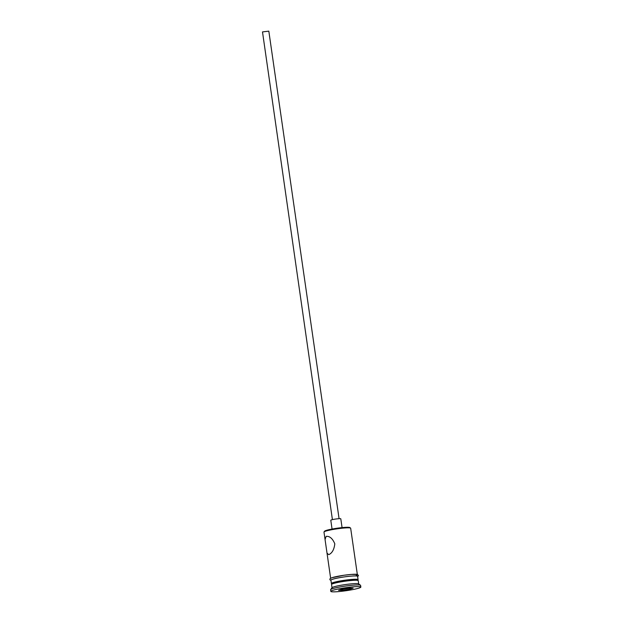 <?xml version="1.0" encoding="UTF-8"?>
<svg xmlns="http://www.w3.org/2000/svg" width="623" height="623" viewBox="0 0 623 623"><rect width="100%" height="100%" fill="white"/><g stroke="black" fill="none" stroke-linecap="round" stroke-linejoin="round"><path stroke-width="0.93" d="M324.03 531.933L324.599 531.178A12.803 1.269 -8.2 0 1 325.884 530.531A12.803 1.269 -8.2 0 1 339.426 527.907A12.803 1.269 -8.2 0 1 349.822 527.541L350.578 528.102A13.48 1.339 171.8 0 0 339.636 528.491A13.48 1.339 171.8 0 0 325.385 531.248A13.48 1.339 171.8 0 0 324.03 531.933A13.48 1.339 171.8 0 0 323.983 532.073L327.02 553.146L328.757 554.649C332.137 553.154 334.154 549.533 334.8 543.801C332.55 538.443 329.653 535.975 326.125 536.395L325.058 539.541M332.409 519.637L262.501 31.905L268.825 31.15L339.076 518.679M332.059 529.052L330.79 520.252A5.054 0.498 -8.2 0 1 331.319 519.94A5.054 0.498 -8.2 0 1 336.903 518.873A5.054 0.498 -8.2 0 1 340.797 518.811L342.066 527.611M326.623 536.294L326.125 536.395M350.578 528.102A13.48 1.339 171.8 0 1 350.663 528.226L357.322 574.398M358.692 583.922L358.225 580.667A13.48 1.339 171.8 0 0 358.139 580.543L357.002 579.702A12.468 1.238 171.8 0 0 346.871 580.06A12.468 1.238 171.8 0 0 333.687 582.614A12.468 1.238 171.8 0 0 332.441 583.245L331.584 584.374A13.48 1.339 171.8 0 0 331.537 584.514L332.012 587.769M358.139 580.543A13.48 1.339 171.8 0 0 347.19 580.932A13.48 1.339 171.8 0 0 332.939 583.689A13.48 1.339 171.8 0 0 331.584 584.374M360.849 587.068L360.608 585.402A15.162 1.503 171.8 0 0 360.515 585.27L358.614 583.868A13.48 1.339 171.8 0 0 347.673 584.249A13.48 1.339 171.8 0 0 333.414 587.006A13.48 1.339 171.8 0 0 332.067 587.691L330.642 589.568A15.162 1.503 171.8 0 0 330.587 589.732L330.829 591.391A15.162 1.503 171.8 0 0 342.502 591.188A15.162 1.503 171.8 0 0 359.276 587.987A15.162 1.503 171.8 0 0 360.849 587.068A15.162 1.503 171.8 0 0 349.168 587.271A15.162 1.503 171.8 0 0 332.402 590.464A15.162 1.503 171.8 0 0 330.829 591.391M360.515 585.27A15.162 1.503 171.8 0 0 348.195 585.698A15.162 1.503 171.8 0 0 332.16 588.805A15.162 1.503 171.8 0 0 330.642 589.568M357.579 580.13A13.48 1.339 171.8 0 0 358.077 579.67L357.602 576.353A13.48 1.339 171.8 0 0 347.221 576.532A13.48 1.339 171.8 0 0 332.316 579.374A13.48 1.339 171.8 0 0 330.914 580.2L331.397 583.517A13.48 1.339 171.8 0 0 332.004 583.813M358.077 579.67A13.48 1.339 171.8 0 0 347.704 579.849A13.48 1.339 171.8 0 0 332.791 582.692A13.48 1.339 171.8 0 0 331.397 583.517M349.098 588.096L353.14 588.143L349.877 589.272L342.572 590.355L338.53 590.316L341.793 589.187L349.098 588.096M340.734 589.553L350.765 588.12M342.743 589.047L342.572 590.355M349.285 588.104L349.877 589.272M357.633 576.563A13.651 1.355 171.8 0 0 348.288 576.392A13.651 1.355 171.8 0 0 332.168 579.39A13.651 1.355 171.8 0 0 330.945 580.41M331.927 577.731A13.651 1.355 -8.2 0 1 350.048 574.531A13.651 1.355 -8.2 0 1 356.115 575.504M327.02 553.146L330.634 578.237M330.961 580.496L329.855 579.725L329.995 578.759L331.771 577.762L343.966 575.247L351.45 574.406L357.477 574.437L358.49 575.59L357.649 576.649"/></g></svg>
